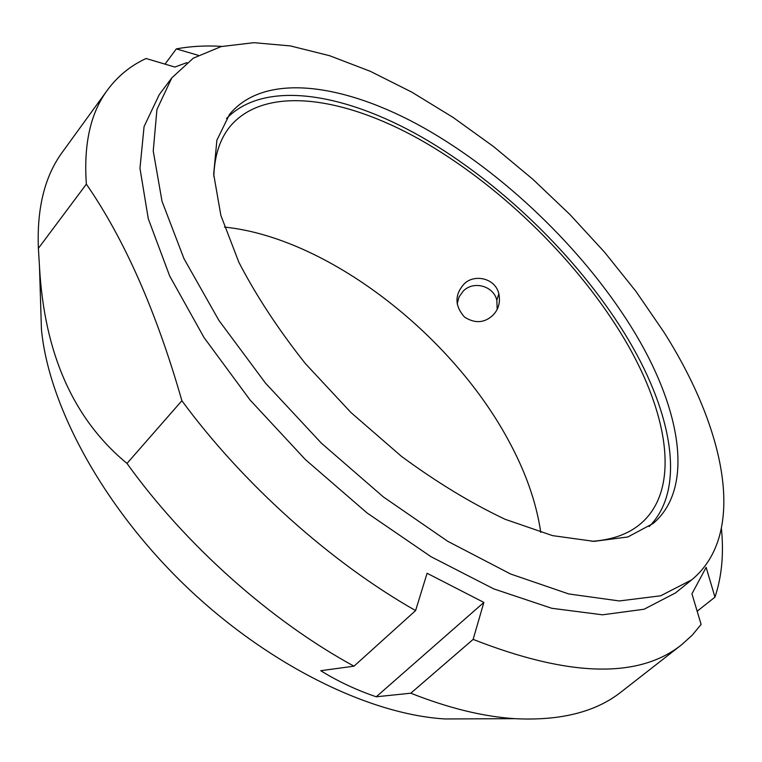 <?xml version="1.0" encoding="UTF-8"?>
<svg xmlns="http://www.w3.org/2000/svg" width="762" height="762" viewBox="0 0 762 762"><rect width="100%" height="100%" fill="white"/><g stroke="black" fill="none" stroke-linecap="round" stroke-linejoin="round"><path stroke-width="1.14" d="M186.89 62.636L174.841 67.037L146.056 58.512C130.54 65.703 117.672 76.21 107.452 90.04L62.541 151.914C44.844 175.841 36.786 207.988 38.386 248.355L86.363 184.137C83.515 144.199 90.545 112.833 107.452 90.04M165.03 64.132L176.327 48.901L198.234 55.312M691.686 579.853L675.437 592.96L644.042 609.248L602.494 614.81L551.783 608.286L493.738 588.883L431.025 556.717L367.027 512.921L305.476 459.667L250.098 400.04L204.064 337.614L169.716 276.073L148.285 218.751L139.97 168.297L144.075 126.578L159.248 94.631L171.774 77.924L193.281 58.188L221.104 46.577L253.908 42.682L290.446 45.93L329.584 55.702L370.303 71.304L411.728 92.088L453.066 117.405L493.643 146.637L532.8 179.222L569.957 214.57L604.533 252.155L635.946 291.379L663.607 331.661C725.233 428.482 747.903 533.61 691.686 579.853L660.644 595.798L619.335 600.951L568.738 593.95L510.645 574.024L447.742 541.306L383.391 496.948L321.393 443.179L265.481 383.115L218.885 320.373L183.975 258.651L162.02 201.301L153.238 150.981L156.934 109.518L171.774 77.924M176.327 48.901C190.586 46.234 205.75 45.396 221.828 46.396M86.363 184.137C124.539 239.401 156.372 311.591 181.889 400.726L126.997 463.429C73.485 419.262 44.32 353.692 39.491 266.71L38.386 248.355M415.604 610.581L427.101 573.272L483.87 602.428L376.238 696.792C356.14 689.924 337.642 681.238 320.745 670.703L353.997 666.178L415.604 610.581C330.87 562.499 242.983 483.86 181.889 400.726M483.87 602.428L473.135 639.394L410.794 693.201L376.238 696.792M721.443 528.723C723.938 553.841 721.776 576.653 714.966 597.151L706.136 567.366L691.944 593.798L701.107 624.411L692.277 635.117L681.847 644.566C639.023 678.904 569.452 677.18 473.135 639.394M714.966 597.151L697.163 611.219M353.997 666.178C270.624 620.725 185.385 544.868 126.997 463.429M681.847 644.566L621.592 691.62C596.094 711.965 560.499 720.976 514.798 718.671L445.018 718.957C368.798 714.442 266.862 664.369 184.537 584.94C102.27 505.463 48.635 405.355 41.434 329.336L40.557 301.19M514.798 718.671C483.27 716.651 448.599 708.165 410.794 693.201M493.014 315.144C484.48 323.126 474.945 323.755 464.42 317.011C454.924 306.038 454.543 295.351 463.267 284.94C472.297 273.739 494.919 276.987 498.843 293.713C500.548 302.209 498.605 309.353 493.014 315.144M457.181 303.962L459.019 297.018L463.172 291.16C473.345 280.397 493.462 285.788 496.834 300.199L497.186 309.315M226.505 118.567C264.233 79.534 343.691 92.602 421.7 137.065C500.129 182.175 576.539 256.042 624.211 332.842C671.389 408.851 687.457 488.271 649.148 526.58M213.808 176.413C214.503 155.81 219.818 139.294 229.733 126.873C264.109 85.287 342.033 96.069 419.281 139.208C496.948 182.975 573.148 256.184 620.258 332.232C667.569 408.518 682.276 488.109 640.737 523.646C628.669 534 612.353 539.887 591.779 541.315M630.946 326.488C680.028 404.965 695.906 487.032 653.224 523.408L627.888 536.953L594.017 541.363L552.545 535.629L505.054 519.265C471.059 503.168 436.502 482.184 401.393 456.305L350.968 412.547L305.467 363.703C278.368 329.517 256.175 295.723 238.887 262.318L220.866 215.427L213.674 174.184L216.894 140.179L229.543 114.376C264.643 71.761 344.738 83.41 424.053 127.978C503.834 173.203 582.158 248.393 630.946 326.488M224.485 227.086C326.431 237.458 449.818 332.756 507.578 438.75C525.228 470.745 536.296 501.968 540.772 532.428M41.434 329.336L39.491 266.71M498.853 293.722L496.834 300.199"/></g></svg>

